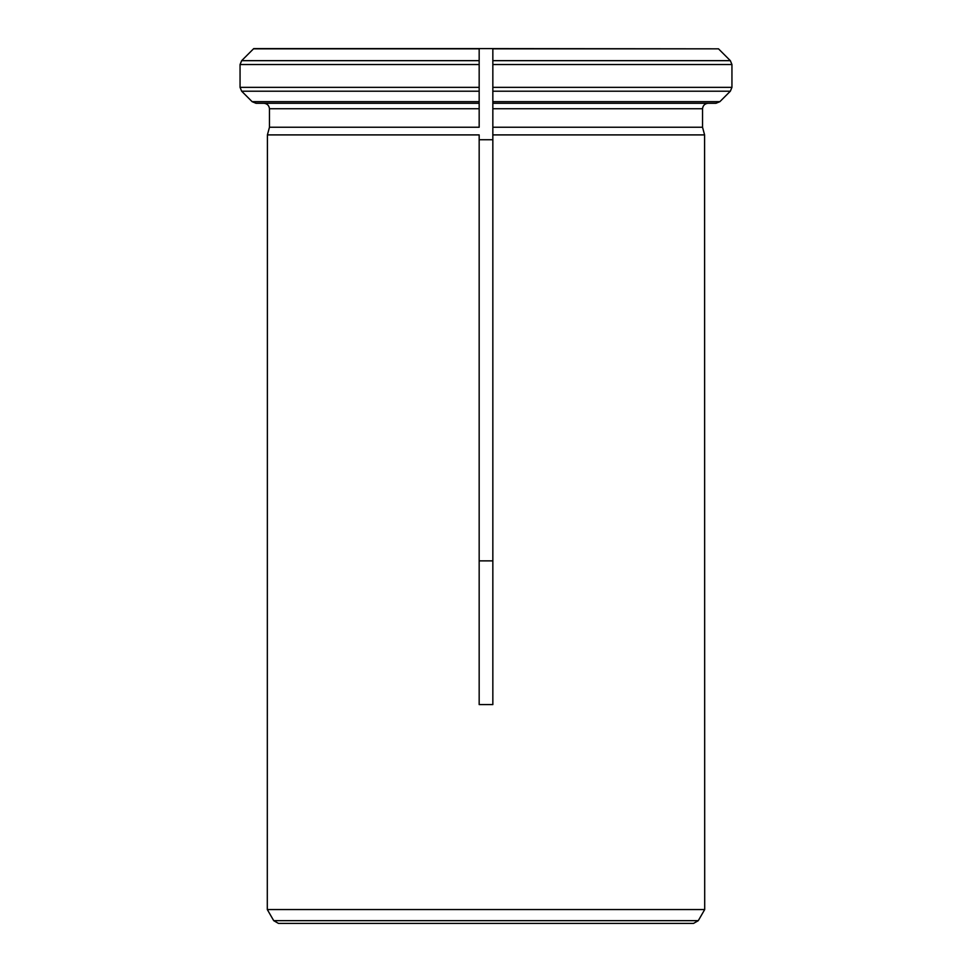 <?xml version="1.0" encoding="UTF-8"?>
<svg xmlns="http://www.w3.org/2000/svg" width="972" height="972" viewBox="0 0 972 972"><rect width="100%" height="100%" fill="white"/><g stroke="black" fill="none" stroke-linecap="round" stroke-linejoin="round"><path stroke-width="1.46" d="M479.172 560.868L492.84 560.868M492.84 139.737L479.172 139.737M253.753 48.6L479.172 48.6L479.172 127.247L269.463 127.247L267.409 134.901L267.3 909.549L704.7 909.549L267.3 909.549M492.84 48.831L718.502 48.831L492.84 48.6L492.84 64.529L492.84 48.6L479.172 48.6L479.172 64.529L240.06 64.529L240.06 87.346L241.664 91.21L252.125 101.671L256 103.275L263.983 103.275C267.239 103.676 269.062 105.498 269.463 108.743L269.463 127.247L267.409 134.901L479.172 134.901L479.172 704.591L492.84 704.591L492.84 127.247L492.84 134.901L704.591 134.901L704.7 909.549M479.172 60.665L241.664 60.665L253.498 48.831L241.664 60.665L240.06 64.529M479.172 127.247L479.172 108.743L269.463 108.743C269.062 105.498 267.239 103.676 263.983 103.275M240.06 87.346L479.172 87.346L479.172 103.275L256 103.275M479.172 91.21L241.664 91.21L252.125 101.671L479.172 101.671M702.537 127.247L704.591 134.901L702.537 127.247L702.537 108.743C702.938 105.486 704.761 103.664 708.017 103.275C704.761 103.664 702.938 105.486 702.537 108.743L702.537 127.247L492.84 127.247L492.84 87.346L492.84 103.275L716 103.275L719.875 101.671L492.84 101.671M492.84 60.665L730.337 60.665L718.502 48.831L730.337 60.665L731.94 64.529L492.84 64.529L492.84 87.346L731.94 87.346L730.337 91.21L719.875 101.671L730.337 91.21L492.84 91.21M731.94 64.529L731.94 87.346L731.94 64.529M708.017 103.275L716 103.275M704.651 909.634L698.285 920.666L693.546 923.4L278.454 923.4L273.715 920.666L267.349 909.634M253.498 48.831L479.172 48.831M702.537 108.743L492.84 108.743M698.285 920.666L273.715 920.666"/></g></svg>
